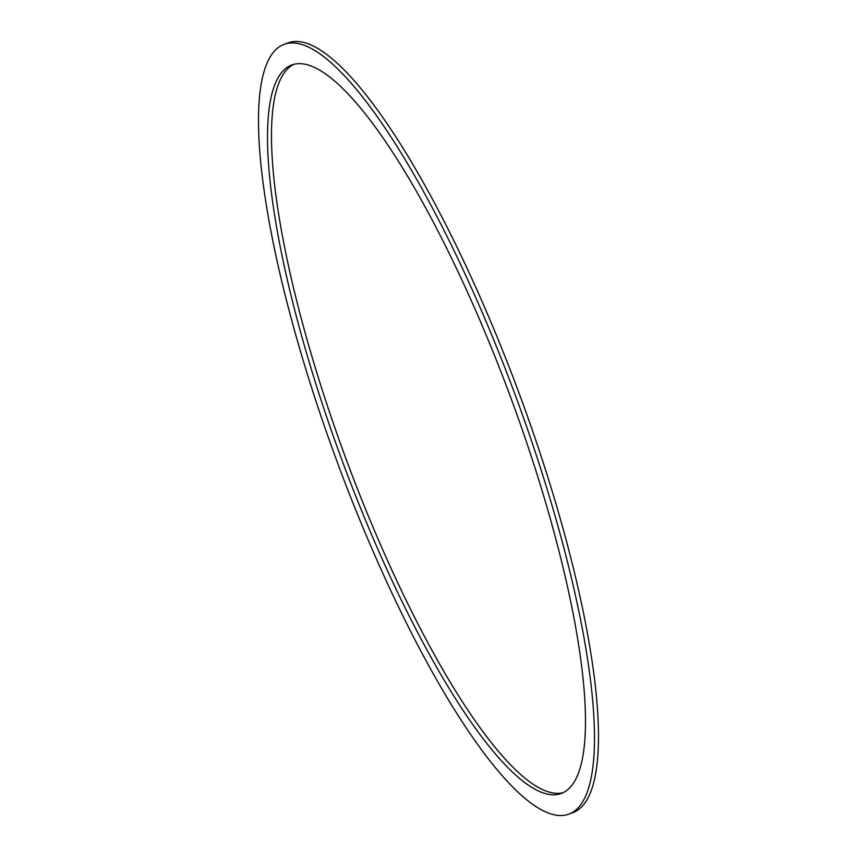 <?xml version="1.0" encoding="UTF-8"?>
<svg xmlns="http://www.w3.org/2000/svg" width="857" height="857" viewBox="0 0 857 857"><rect width="100%" height="100%" fill="white"/><g stroke="black" fill="none" stroke-linecap="round" stroke-linejoin="round"><path stroke-width="1.29" d="M293.855 64.329A388.371 90.006 -110.3 0 0 346.057 458.977A388.371 90.006 -110.3 0 0 563.124 792.671M529.058 449.668A388.371 90.006 69.7 0 1 561.174 793.507A388.371 90.006 69.7 0 1 342.082 460.445A388.371 90.006 69.7 0 1 291.83 64.961A388.371 90.006 69.7 0 1 529.058 449.668M284.203 44.318L288.177 42.85A410.374 95.106 69.7 0 1 538.839 449.347A410.374 95.106 69.7 0 1 572.776 812.682L568.802 814.15A410.374 95.106 -110.3 0 0 534.864 450.825A410.374 95.106 -110.3 0 0 284.203 44.318A410.374 95.106 -110.3 0 0 337.294 462.212A410.374 95.106 -110.3 0 0 568.802 814.15"/></g></svg>
